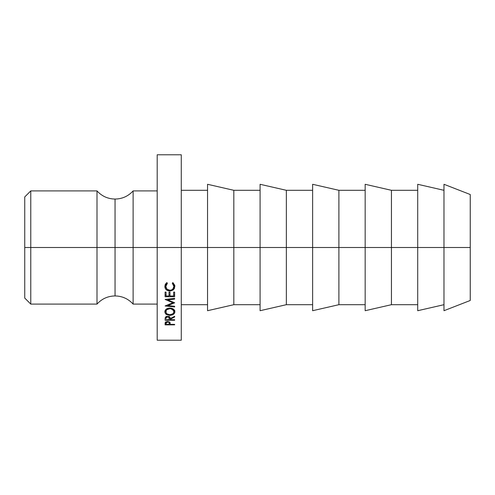 <?xml version="1.0" encoding="UTF-8"?>
<svg xmlns="http://www.w3.org/2000/svg" width="495" height="495" viewBox="0 0 495 495"><rect width="100%" height="100%" fill="white"/><g stroke="black" fill="none" stroke-linecap="round" stroke-linejoin="round"><path stroke-width="0.74" d="M24.75 298.07L24.75 247.5L24.75 298.07L30.77 304.091L96.995 304.091L96.995 190.909C101.846 196.212 107.867 198.928 115.057 199.064L115.057 247.5L96.995 247.5L115.057 247.5L115.057 295.936L115.057 247.5L181.275 247.5L181.275 154.786L181.275 247.5L233.819 247.5L233.819 190.309L233.819 247.5L286.358 247.5L286.358 190.309L286.358 247.5L338.896 247.5L338.896 190.309L338.896 247.5L391.44 247.5L391.44 190.309L391.44 247.5L470.25 247.5L470.25 194.523L470.25 300.477L470.25 247.5L443.978 247.5L443.978 310.712L443.978 184.288L443.978 247.5L417.712 247.5L417.712 310.712L417.712 184.288L417.712 247.5L391.44 247.5L391.44 304.691L391.44 247.5L365.168 247.5L365.168 310.712L365.168 184.288L365.168 247.5L338.896 247.5L338.896 304.691L338.896 247.5L312.63 247.5L312.63 310.712L312.63 184.288L312.63 247.5L286.358 247.5L286.358 304.691L286.358 247.5L260.085 247.5L260.085 310.712L260.085 184.288L260.085 247.5L233.819 247.5L233.819 304.691L233.819 247.5L207.547 247.5L207.547 310.712L207.547 184.288L207.547 247.5L181.275 247.5L181.275 340.214L181.275 247.5L157.193 247.5L157.193 340.214L157.193 154.786L157.193 247.5L133.118 247.5L133.118 304.091C128.261 298.788 122.24 296.072 115.057 295.936C107.867 296.072 101.846 298.788 96.995 304.091L96.995 190.909L30.77 190.909L30.77 247.5L30.77 190.909L24.75 196.93L24.75 247.5L96.995 247.5L30.77 247.5L30.77 304.091L30.77 247.5L24.75 247.5L24.75 196.93M157.193 190.909L133.118 190.909L133.118 247.5L115.057 247.5L115.057 199.064C122.24 198.928 128.261 196.212 133.118 190.909L133.118 304.091L157.193 304.091M174.63 302.674L167.737 305.57L174.63 306.281L174.63 306.943L165.076 305.972L172.916 302.761L165.076 299.444L174.63 298.392L174.63 299.11L167.756 299.865L174.63 302.829L167.756 299.865L167.756 299.153L167.756 299.865L174.63 299.11L174.63 298.392L174.63 299.11M165.076 296.74L165.076 292.093L166.054 292.093L166.054 296.01L168.993 296.01L168.993 292.093L169.977 292.093L169.977 296.01L173.652 296.01L173.652 292.093L174.63 292.093L174.63 296.74L165.076 296.74L174.63 296.74L174.63 292.093L173.652 292.093L173.652 296.01L169.977 296.01L169.977 292.093L168.993 292.093L168.993 296.01L166.054 296.01L166.054 292.093L165.076 292.093L165.076 296.74M165.076 320.253L165.206 317.654L166.79 316.466L169.012 316.633L169.698 317.085L170.218 318.601L174.63 316.299L174.63 317.004L170.218 319.275L170.218 319.714L174.63 319.714L174.63 320.253L165.076 320.253L174.63 320.253L174.63 319.714L170.218 319.714L170.218 319.275L174.63 317.004L174.63 316.299L170.218 318.601C170.336 317.264 169.469 316.522 167.632 316.379L165.206 317.654L165.076 320.253M168.857 308.131L171.784 308.336L173.411 309.158L174.512 310.365L174.791 312.469L173.436 314.288L170.874 315.241L167.966 315.055L166.32 314.325L165.212 313.193L164.829 311.825L165.175 310.402L166.264 309.177L168.857 308.131M166.827 282.583L167.403 283.276L166.202 284.705L165.813 286.457L166.951 289.148L169.865 290.256L171.468 289.977L172.792 289.123L173.9 286.401L173.491 284.681L172.303 283.276L172.873 282.583L174.747 285.275L174.488 288.35L173.207 289.94L170.719 290.949L167.848 290.683L166.221 289.674L165.163 288.177L164.829 286.407L165.318 284.279L166.827 282.583L164.829 286.407C165.014 289.259 166.667 290.794 169.797 291.01L173.207 289.94L174.877 286.395L172.873 282.583L172.303 283.276L173.9 286.401C173.825 288.808 172.483 290.095 169.865 290.256C167.329 290.021 165.98 288.758 165.813 286.457L167.403 283.276L166.827 282.583M165.076 324.844L165.547 322.09L167.638 321.447L169.909 322.307L170.218 324.367L174.63 324.367L174.63 324.844L165.076 324.844L174.63 324.844L174.63 324.367L170.218 324.367L170.063 322.585L167.638 321.447L165.219 322.542L165.076 323.798M170.218 323.984L170.218 324.367M174.63 324.367L174.63 324.844M169.927 322.332L169.259 322.332L169.927 322.332M166.054 322.332L165.336 322.332L166.054 322.332M167.644 321.447L167.644 321.967C168.919 322.115 169.457 322.604 169.259 323.421L169.259 321.775L169.24 324.367L166.054 324.367L169.24 324.367L169.012 322.462L167.644 321.967L167.644 321.447M166.054 321.756L166.054 324.367L166.054 323.377L167.644 321.967L166.295 322.443L166.054 323.377L166.054 321.756M166.84 282.602L165.813 285.194L165.813 286.457L165.905 284.328L166.716 282.738M173.9 285.139L173.9 286.401L173.9 285.139L172.854 282.608L173.9 285.139M173.207 288.56L173.207 289.94L173.207 288.56L174.488 287.026L174.834 285.776L173.417 288.393M169.797 290.256L169.797 291.01L169.797 290.256M165.596 287.62L165.169 286.871M165.992 286.32L165.813 285.194M174.877 311.77C174.624 309.505 172.947 308.267 169.847 308.063C166.722 308.274 165.045 309.524 164.829 311.825C165.126 313.966 166.815 315.129 169.896 315.303C172.978 315.148 174.642 313.966 174.877 311.77M174.679 310.705L173.9 311.763M169.896 314.715L169.896 315.303L169.896 314.715M165.813 311.763L165.033 310.712L165.813 311.763M174.525 311.015L174.791 310.365M173.894 309.567L173.9 311.794C173.726 313.583 172.39 314.56 169.89 314.715C167.372 314.548 166.011 313.57 165.813 311.794C165.992 309.963 167.341 308.936 169.847 308.713C172.421 308.911 173.77 309.938 173.9 311.794L173.894 309.567M165.813 309.703L165.813 311.794L165.813 309.703M169.847 308.063L169.847 308.713L169.847 308.063M174.63 316.299L174.63 317.004M170.218 318.601L170.218 319.275L170.218 318.601M174.63 319.714L174.63 320.253M170.131 317.889L169.253 317.889L170.131 317.889M166.054 317.889L165.151 317.889L166.054 317.889M166.642 314.257L166.066 314.48M170.119 315.538L169.698 314.82M167.632 316.379L167.632 316.949C168.9 317.128 169.445 317.679 169.253 318.607L169.253 316.299L169.24 319.714L166.054 319.714L169.24 319.714L169.005 317.518L167.632 316.949L167.632 316.379M166.054 318.576C165.85 317.672 166.37 317.128 167.632 316.949L166.283 317.512L166.054 318.576L166.054 316.268L166.054 318.291M174.63 295.144L173.652 295.144L174.63 295.144M169.977 295.144L168.993 295.144L169.977 295.144M166.054 295.144L165.076 295.144L166.054 295.144M174.63 298.392L165.076 299.444L172.916 302.761L165.076 305.972L174.63 306.943L174.63 306.281L167.737 305.57L167.737 304.827L167.737 305.57L174.63 302.829M172.916 302.761L172.916 301.981L172.916 302.761M174.63 306.281L174.63 306.943M166.11 310.643L166.116 312.92L166.982 313.867L169.89 314.715L172.755 313.861L173.825 312.376L173.609 310.637L171.221 308.88L169.847 308.713L166.957 309.635L166.11 310.643M157.193 154.786L181.275 154.786M181.275 190.309L207.547 190.309M207.547 184.288L233.819 190.309L260.085 190.309M260.085 184.288L286.358 190.309L312.63 190.309M312.63 184.288L338.896 190.309L365.168 190.309M365.168 184.288L391.44 190.309L417.712 190.309M417.712 184.288L443.978 190.309M443.978 184.288L470.25 194.523M443.978 310.712L470.25 300.477M417.712 310.712L443.978 304.691M365.168 310.712L391.44 304.691L417.712 304.691M312.63 310.712L338.896 304.691L365.168 304.691M260.085 310.712L286.358 304.691L312.63 304.691M207.547 310.712L233.819 304.691L260.085 304.691M181.275 304.691L207.547 304.691M157.193 340.214L181.275 340.214M169.259 323.421L169.259 321.775M169.253 318.601L169.253 316.293"/></g></svg>

